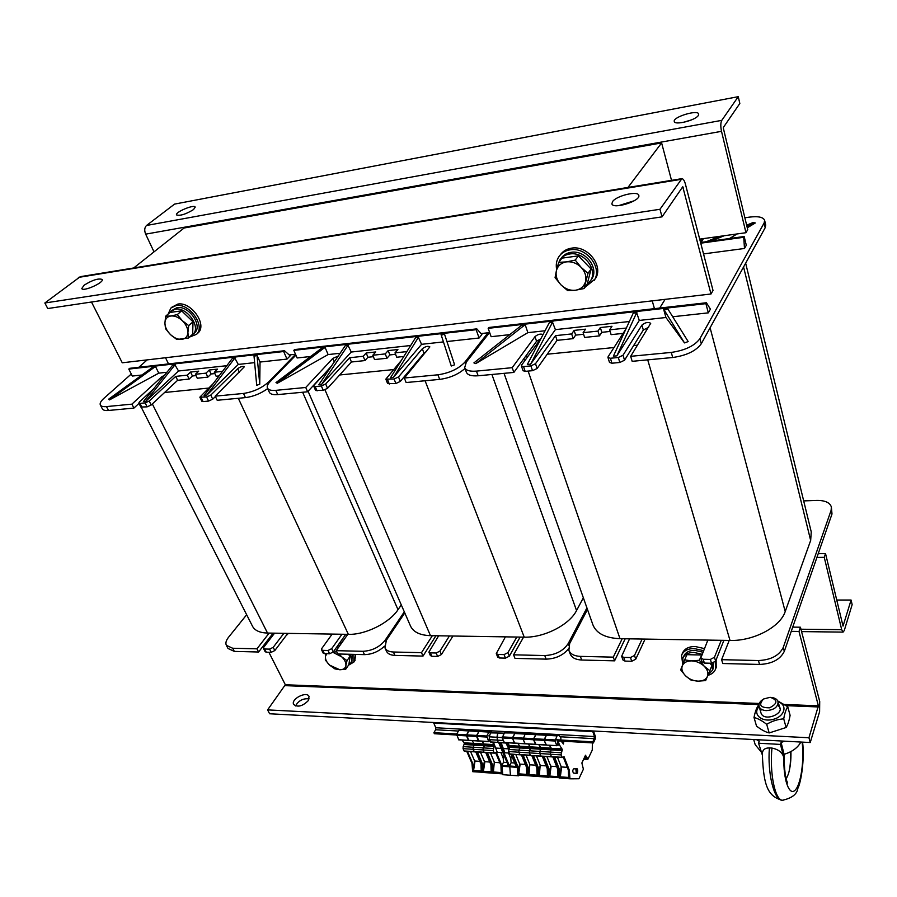 <?xml version="1.0" encoding="UTF-8"?>
<svg xmlns="http://www.w3.org/2000/svg" width="897" height="897" viewBox="0 0 897 897"><rect width="100%" height="100%" fill="white"/><g stroke="black" fill="none" stroke-linecap="round" stroke-linejoin="round"><path stroke-width="1.35" d="M489.672 332.608L481.039 333.572M295.517 354.259L289.238 354.954M652.231 300.865L654.451 308.658M627.956 187.451L661.616 142.915L671.517 180.353M133.664 267.99L184.087 228.017L661.616 142.915M168.524 363.913L165.519 357.735M540.577 338.988L536.552 341.297L525.552 356.378L528.12 356.12M702.497 240.104L700.03 240.441M648.565 327.349L643.328 329.995L633.652 345.558L637.554 345.177M623.09 333.392L611.115 334.648L609.646 329.838L611.989 326.284L600.34 327.551L597.963 331.094L583.106 332.686L585.528 329.165L574.114 330.399L571.669 333.919L555.512 335.646L535.509 363.7L530.889 365.886L523.545 366.593L521.404 365.942L521.639 365.045L541.149 338.191M610.139 331.442L601.82 332.327L599.454 335.882L584.609 337.44L583.106 332.686M583.611 334.267L575.627 335.119L573.183 338.651L557.048 340.344L547.237 354.203L614.019 347.531M504.047 373.343L592.917 624.85C596.393 633.439 605.419 638.047 619.995 638.686L730.012 640.447L647.712 359.854M745.654 263.191L811.258 531.943L810.664 540.454L785.211 611.563C780.289 627.037 753.402 641.209 730.012 640.447M625.927 328.975L608.144 356.681L607.964 357.511L610.409 358.262L618.302 357.499L623.023 355.246L641.904 325.118C645.302 322.382 648.228 321.776 650.706 323.312L630.669 356.322L671.27 352.42C685.095 350.402 694.648 345.816 699.907 338.662L701.286 343.764L765.197 227.692L765.713 225.035L764.636 220.37C763.313 217.119 758.234 216.042 749.387 217.13L744.869 217.78M701.286 343.764C696.038 350.94 686.519 355.515 672.705 357.511L632.172 361.323L630.669 356.322M525.552 356.378L513.858 372.423L478.146 375.776C471.564 376.269 467.651 375.103 466.395 372.266L464.691 367.647L466.339 362.052L489.493 332.63M547.237 354.203L537.124 368.488L532.526 370.674L525.182 371.358L523.052 370.708L521.404 365.942M633.652 345.558L624.525 360.224L619.816 362.478L611.933 363.218L609.5 362.455L607.964 357.511M721.614 659.676L722.769 663.522L759.546 664.442C771.969 663.892 780.222 659.53 784.303 651.357L832.001 513.981L831.138 510.281L783.249 647.443C779.157 655.606 770.882 659.968 758.436 660.54L721.614 659.676L729.216 640.424M831.138 510.281L831.362 506.951C829.848 502.555 825.038 500.38 816.932 500.425L803.69 500.907M721.266 640.301L714.461 657.266L710.357 659.418L703.181 659.25L700.837 657.961L707.868 640.088M642.151 639.034L634.482 655.472L630.468 657.546L623.718 657.389L621.655 656.279L629.548 638.843M587.49 609.478L569.651 643.541L568.877 650.347L570.212 653.969C571.781 657.703 575.605 659.721 581.693 660.024L580.359 656.38C574.271 656.088 570.436 654.081 568.877 650.347M622.193 638.72L613.29 657.142L580.359 656.38M530.598 364.182L552.53 322.247L549.345 322.606L527.335 364.496L530.598 364.182L555.4 329.636L552.53 322.247M549.345 322.606L552.844 321.81M616.878 355.84L636.635 312.75L633.237 313.131L613.38 356.176L616.878 355.84L639.292 320.431L636.635 312.75M633.237 313.131L636.926 312.313M684.501 342.912L688.178 341.578L667.783 308.848L664.251 310.138L684.501 342.912L665.944 317.504L663.634 309.286L667.76 308.826M663.634 309.286L664.251 310.138M475.769 363.599L523.456 326.003L521.516 325.387L473.908 362.893L475.769 363.599L527.873 332.652L525.261 324.927L523.456 326.003M521.516 325.387L525.261 324.927M509.765 334.637L491.119 336.689L488.17 328.336L488.831 327.495L706.41 302.749L710.413 309.129L708.327 312.851L705.894 303.646L706.41 302.749M629.369 321.518L555.4 329.636M665.944 317.504L639.292 320.431M708.327 312.851L672.716 316.753M488.17 328.336L705.894 303.646M545.051 330.769L527.873 332.652M543.055 334.57C540.599 333.549 537.908 334.245 534.993 336.644L512.198 367.68L513.858 372.423M555.512 335.646L557.048 340.344M571.669 333.919L573.183 338.651M574.114 330.399L575.627 335.119M597.963 331.094L599.454 335.882M600.34 327.551L601.82 332.327M626.353 328.044L609.646 329.838M512.198 367.68L476.442 371.111C469.86 371.616 465.947 370.461 464.691 367.647M746.64 225.181L752.998 222.579L755.319 222.961L746.932 226.403M724.204 235.732L711.265 241.046M706.264 241.73L719.192 236.427M755.319 222.961L747.268 227.816M737.099 233.949L729.463 238.546M700.568 242.504L744.174 236.528L743.736 237.29L700.748 243.177M703.528 253.907L744.488 248.48L746.293 245.262L744.174 236.528M744.488 248.48L743.736 237.29M703.416 238.613L701.05 242.448M699.907 338.662L764.109 223.017L764.636 220.37M659.699 308.063L665.081 299.363M625.187 638.765L614.591 660.842L613.29 657.142M645.078 639.09L635.749 659.183L631.746 661.268L624.996 661.1L622.933 659.979L621.655 656.279M723.913 640.346L715.615 661.1L711.534 663.253L704.358 663.074L702.026 661.784L700.837 657.961M614.591 660.842L581.693 660.024M832.001 513.981L831.362 506.951M331.542 365.92L321.81 376.762M426.602 351.467L424.001 353.205L411.779 367.759L413.046 367.635M403.796 356.479L396.732 357.23L395.005 352.869L397.909 349.538L388.166 350.592L385.239 353.911L372.804 355.246L375.753 351.938L366.189 352.981L363.218 356.277L349.673 357.735L325.678 383.972L321.35 385.979L315.217 386.573L313.703 386.147L314.107 385.093L330.735 367.108M395.577 354.315L389.881 354.92L386.966 358.251L374.542 359.562L372.804 355.246M373.376 356.681L367.927 357.264L364.967 360.572L351.433 361.996L339.649 374.98L393.491 369.586M308.086 391.283L410.501 626.028C413.349 632.082 420.009 635.289 430.47 635.659L524.229 637.162L425.088 380.754M583.353 597.761L576.547 610.554C569.483 624.805 544.019 637.834 524.229 637.162M464.994 368.465C458.277 374.363 449.846 378.007 439.687 379.386L406.128 382.537L404.345 378.018L429.865 346.904C427.925 345.793 425.402 346.421 422.308 348.787L398.515 376.942L394.086 379.005L385.833 379.139L401.307 360.459M321.485 376.796L307.615 391.787L277.722 394.59C273.114 394.96 270.311 394.175 269.335 392.247L267.441 388.031C266.768 386.338 267.631 384.23 270.053 381.718L295.898 355.156M339.649 374.98L327.54 388.311L323.212 390.318L315.576 390.464L313.703 386.147M411.779 367.759L400.297 381.427L395.88 383.501L387.627 383.602L385.833 379.139M586.93 607.897L568.238 643.519C563.26 650.998 555.434 655.012 544.759 655.55L513.589 654.821L523.556 637.15M516.807 637.038L507.926 652.624L504.058 654.597L497.958 654.451L496.276 653.577L505.415 636.859M449.408 635.962L439.956 651.087L436.144 653.005L430.403 652.87L428.889 652.119L438.644 635.794M404.782 612.92L386.394 640.2L384.97 647.869L386.484 651.222C387.751 653.823 390.554 655.202 394.904 655.393L393.391 652.007C389.029 651.827 386.226 650.448 384.97 647.869M432.354 635.693L421.512 652.668L393.391 652.007M321.586 384.376L347.958 345.334L345.289 345.637L318.861 384.634L321.586 384.376L351.265 352.039L347.958 345.334M345.289 345.637L348.339 344.93M393.413 377.435L418.394 337.384L415.558 337.709L390.509 377.715L393.413 377.435L421.568 344.313L418.394 337.384M415.558 337.709L418.753 336.969M454.6 364.81L444.497 334.088L441.29 335.265L451.269 366.021L454.6 364.81L444.497 334.088M441.29 335.265L441.044 334.458L444.486 334.065M277.308 383.266L323.38 348.552L321.989 347.935L275.984 382.582L277.308 383.266L328.111 354.573L325.151 347.554L323.38 348.552M321.989 347.935L325.151 347.554M310.631 356.49L297.131 357.97L293.824 350.368L294.597 349.572L476.812 328.863L481.88 334.514L479.11 338.001L476.139 329.704L476.812 328.863M410.669 345.513L351.265 352.039M443.443 341.914L421.568 344.313M479.11 338.001L447.244 341.499M293.824 350.368L476.139 329.704M340.12 353.261L328.111 354.573M338.247 356.019L332.776 358.441L305.742 387.482L307.615 391.787M349.673 357.735L351.433 361.996M363.218 356.277L364.967 360.572M366.189 352.981L367.927 357.264M385.239 353.911L386.966 358.251M388.166 350.592L389.881 354.92M406.857 351.59L395.005 352.869M488.002 332.798L464.803 362.209C458.524 368.858 449.565 373.062 437.938 374.8L404.345 378.018M305.742 387.482L275.816 390.352C271.197 390.733 268.405 389.96 267.441 388.031M435.942 635.749L423.003 656.088L421.512 652.668M452.94 636.018L441.425 654.53L437.624 656.447L431.883 656.312L430.369 655.55L428.889 652.119M520.137 637.094L509.339 656.156L505.471 658.129L499.382 657.983L497.689 657.109L496.276 653.577M568.519 648.823C563.058 655.382 555.602 658.824 546.127 659.138L514.99 658.376L513.589 654.821M423.003 656.088L394.904 655.393M219.047 375.933L216.132 376.247L214.248 372.255L217.511 369.127L209.236 370.024L205.962 373.152L195.4 374.284L198.685 371.167L190.556 372.053L187.249 375.159L175.722 376.392L149.205 401.026L145.135 402.888L139.932 403.381L138.833 403.089L139.394 401.979L153.645 388.838M214.876 373.578L211.109 373.982L207.846 377.121L197.284 378.231L195.4 374.284M196.028 375.596L192.44 375.978L189.144 379.083L177.628 380.294L164.588 392.494L208.586 388.087M141.289 407.316L252.506 626.252C254.793 630.557 259.805 632.822 267.519 633.058L348.361 634.347L238.31 398.29M401.284 604.903L398.021 609.691C389.466 622.899 365.326 634.953 348.361 634.347M267.698 388.603C260.713 393.581 253.29 396.586 245.442 397.618L217.197 400.275L215.246 396.16L244.343 366.795C242.773 365.987 240.564 366.615 237.694 368.689L210.773 395.084L206.602 396.99L199.852 397.18L213.284 383.524M138.99 403.403L133.911 408.09L108.515 410.467C105.173 410.759 103.133 410.221 102.37 408.875L100.352 405.018C99.634 403.358 100.812 401.138 103.895 398.358L131.276 374.015M164.588 392.494L151.201 404.995L147.13 406.846L140.84 407.036L138.833 403.089M215.415 396.519L212.724 399.176L208.564 401.082L203.047 401.598L201.814 401.262L199.852 397.18M404.312 611.844L385.183 640.178C379.622 647.085 372.199 650.785 362.937 651.3L336.207 650.673L347.778 634.347M341.981 634.246L331.699 648.654L328.022 650.482L322.785 650.359L321.541 649.753L321.821 648.43L332.17 634.089M283.878 633.327L273.204 647.342L269.593 649.114L264.637 649.002L263.516 648.475L263.841 647.129L274.572 633.17M246.653 614.748L228.5 637.318C226.055 640.447 225.338 643.127 226.369 645.347L228.017 648.475L234.319 651.401L232.671 648.251L226.369 645.347M269.145 633.091L256.968 648.823L232.671 648.251M145.729 401.363L174.949 364.866L172.673 365.124L143.419 401.587L145.729 401.363L178.525 370.988L174.949 364.866M172.673 365.124L175.364 364.485M206.467 395.499L234.801 358.116L232.379 358.385L204.011 395.734L206.467 395.499L238.288 364.429L234.801 358.116M232.379 358.385L235.193 357.724M259.749 384.196L256.99 355.29L254.053 356.356L256.71 385.306L259.749 384.196L260.04 362.04L256.99 355.257L254.075 355.593L254.053 356.356M109.501 399.894L153.88 367.647L152.894 367.052L108.582 399.232L109.501 399.894L158.78 373.152L155.607 366.716L153.88 367.647M152.894 367.052L155.607 366.716M141.95 375.002L132.308 376.056L128.787 369.082L129.628 368.331L284.45 350.727L290.202 355.806L286.995 359.092L283.665 351.523L284.45 350.727M226.84 365.684L178.525 370.988M254.636 362.635L238.288 364.429M286.995 359.092L260.04 362.04M128.787 369.082L283.665 351.523M166.943 372.255L158.78 373.152M164.633 375.148L161.628 376.886L131.893 404.155L133.911 408.09M175.722 376.392L177.628 380.294M187.249 375.159L189.144 379.083M190.556 372.053L192.44 375.978M205.962 373.152L207.846 377.121M209.236 370.024L211.109 373.982M222.523 371.369L214.248 372.255M295.55 354.349L268.764 381.842C261.857 388.053 253.436 391.922 243.502 393.447L215.246 396.16M131.893 404.155L106.485 406.588C103.144 406.879 101.103 406.352 100.352 405.018M147.175 359.888L138.844 367.288M285.896 635.917L288.408 633.394M273.125 633.147L258.594 652.007L256.968 648.823M287.825 633.383L274.818 650.538L271.208 652.321L266.252 652.197L265.131 651.671L263.516 648.475M345.793 634.314L333.269 651.94L329.591 653.767L324.366 653.644L323.122 653.038L321.541 649.753M384.521 646.154C378.657 651.592 371.986 654.429 364.474 654.631L337.777 653.969L336.207 650.673M258.594 652.007L234.319 651.401M84.071 285.235C92.38 280.021 98.423 278.104 102.191 279.46C104.344 282.533 82.905 292.086 81.784 288.542L84.071 285.235M634.19 200.771L618.526 205.671M612.573 201.567C616.519 195.658 638.137 190.512 638.799 195.378C641.052 200.928 612.774 209.752 611.889 203.798L612.573 201.567M682.752 186.711L710.996 293.992L713.014 290.449L685.398 184.064C684.433 180.611 683.267 178.817 681.899 178.66L659.968 209.281L44.85 302.995L80.27 276.68L681.597 178.705M682.785 186.711L662.031 216.861L47.765 308.546L44.85 302.995M662.031 216.861L659.968 209.281M710.996 293.992L122.261 362.792L91.483 302.02M691.598 119.85L683.043 122.441M698.258 115.567C695.197 120.456 674.544 125.513 674.264 121.476C672.537 117.047 698.113 109.288 698.718 114.087L698.258 115.567M193.539 209.562C185.858 214.26 180.185 216.042 176.53 214.899C174.837 212.197 194.391 204.056 195.21 207.117L193.539 209.562M154.015 251.855L145.662 234.151C144.193 230.417 144.484 227.524 146.536 225.472L174.567 204.101L738.253 96.674L721.782 120.355C720.583 122.721 720.493 126.376 721.513 131.332L745.968 232.715L747.717 229.643L723.431 128.54L723.453 127.318L739.823 103.469L738.253 96.674M745.968 232.715L699.694 239.129M816.898 557.452L824.253 557.34L841.7 629.683L843.068 632.116L844.268 630.535L852.15 604.612L851.085 600.048L836.688 600.037M824.253 557.34L825.532 553.595L843.034 626.095L851.085 600.048M825.532 553.595L818.199 553.707M308.198 700.725C302.491 706.287 297.647 707.52 293.655 704.437C290.583 699.155 306.718 690.802 309.05 696.453L308.198 700.725M309.151 698.841C303.108 698.202 298.566 700.568 295.517 705.939M819.6 711.691L819.712 701.454L800.438 627.205L798.992 631.454L818.378 705.816L808.948 737.76L810.226 742.537L819.6 711.691M268.887 652.265L285.336 684.747L267.598 709.886L808.948 737.76M267.598 709.886L269.616 713.765L810.226 742.537M800.438 627.205L792.713 627.126M791.244 631.353L798.992 631.454M265.31 645.212L264.727 644.046M341.275 640.671L342.889 641.254M355.739 654.418L354.752 660.775M340.019 642.443L341.634 643.014M353.889 654.373L353.878 662.053L348.507 665.193M171.798 307.245L177.797 304.083C191.072 301.381 207.398 324.557 198.215 332.809L197.295 333.639M168.199 314.017L170.822 308.075L176.081 305.563C189.368 302.861 205.738 326.071 196.544 334.323L189.435 337.104M560.199 255.006C562.823 251.216 566.59 248.929 571.524 248.155C587.703 245.06 604.006 266.241 595.328 278.799L584.889 287.399M556.667 269.549C555.725 264.794 556.454 260.534 558.831 256.777C561.455 252.909 565.267 250.588 570.245 249.803C586.459 246.709 602.806 267.934 594.117 280.503M681.855 654.608L682.449 653.218C684.389 648.811 688.582 646.569 695.052 646.49L704.369 648.576M716.142 659.777L716.176 667.525M682.752 664.632L681.574 655.27C683.503 650.863 687.707 648.621 694.188 648.542L703.517 650.65M715.257 661.706L715.604 668.971C714.404 672.145 711.837 674.264 707.901 675.351M682.931 664.206L682.886 658.275C684.568 654.429 688.234 652.478 693.886 652.422L702.026 654.261M711.938 663.242L712.521 670.216L708.081 674.925M683.133 657.692L683.761 656.212C685.443 652.366 689.109 650.415 694.749 650.347L702.878 652.186M713.429 662.928L713.126 668.68M337.922 645.392L339.582 645.907M350.043 654.272C351.949 657.591 352.252 660.405 350.94 662.737L348.855 664.666M339.178 643.62L340.849 644.136M352.218 654.328L351.871 661.392M557.71 265.703L559.795 260.074C562.083 256.699 565.402 254.67 569.763 253.986C583.88 251.317 598.12 269.806 590.529 280.75L586.851 284.674M561.051 258.448L561.073 258.414C563.361 255.04 566.68 253.01 571.03 252.326C585.136 249.658 599.331 268.113 591.751 279.045L590.607 280.649M169.623 312.784L170.755 311.315L175.341 309.129C186.901 306.796 201.163 327.001 193.158 334.166L190.893 335.781M171.596 310.597L177.057 307.637C188.617 305.305 202.845 325.476 194.84 332.652L194.032 333.381M326.788 653.7L325.432 656.413L325.936 653.678M339.1 654.003L341.712 656.828L332.922 652.343M333.067 652.186L336.723 651.771M329.636 665.148L325.331 660.035L325.432 656.413C325.185 659.284 326.586 662.199 329.636 665.148L339.817 669.756L334.895 668.893L329.636 665.148M347.016 660.641L345.883 665.641C346.186 662.76 344.784 659.822 341.712 656.828L347.016 660.641L350.155 656.111L348.843 664.711L345.715 669.24L339.817 669.756C343.304 669.756 345.323 668.377 345.883 665.641L345.715 669.24M336.723 647.073L338.73 647.118M348.148 654.227L350.155 656.111M682.314 665.709L684.669 659.923L691.654 660.887C686.9 660.91 683.794 662.524 682.314 665.709C681.171 669.027 682.247 672.391 685.532 675.8L680.644 669.868L682.314 665.709M699.335 660.27L704.28 666.28C700.703 662.939 696.498 661.145 691.654 660.887L699.335 660.27L701.656 655.146M709.875 670.687L707.419 676.461C708.641 673.142 707.598 669.756 704.28 666.28L709.875 670.687L711.994 665.383L709.796 663.208M698.012 681.159L691.082 680.128L685.532 675.8C689.064 679.096 693.224 680.879 698.012 681.159C702.732 681.182 705.872 679.623 707.419 676.461L705.636 680.588L698.012 681.159M701.51 655.001L686.9 654.687L684.669 659.923M556.398 270.67L558.719 262.361L566.456 261.879C561.13 262.81 557.766 265.747 556.398 270.67C555.4 275.727 556.902 280.425 560.883 284.775L555.075 277.633L556.398 270.67M575.235 260.108L581.133 267.362C576.827 263.157 571.927 261.33 566.456 261.879L575.235 260.108L578.419 255.869L591.101 269.033L587.165 284.226L584.059 288.554L575.358 290.247L567.666 290.606L560.883 284.775C565.132 288.901 569.954 290.729 575.358 290.247C580.662 289.395 584.059 286.524 585.539 281.624C586.638 276.568 585.169 271.813 581.133 267.362L587.984 273.316L584.059 288.554M578.419 255.869L561.971 258.145L558.719 262.361M591.101 269.033L587.984 273.316M164.913 323.032L165.642 316.215L170.789 315.991C167.066 316.675 165.104 319.018 164.913 323.032C165.014 327.158 166.887 331.027 170.508 334.648L165.496 328.661L164.913 323.032M177.281 314.623L182.36 320.7C178.525 317.202 174.68 315.632 170.789 315.991L177.281 314.623L181.631 310.844L193.012 321.788L192.664 334.189L188.404 338.034L176.81 339.481L170.508 334.648C174.276 338.091 178.088 339.66 181.945 339.335C185.668 338.718 187.652 336.42 187.91 332.428C187.865 328.302 186.015 324.389 182.36 320.7L188.729 325.611L187.91 332.428L188.404 338.034M181.631 310.844L170.015 312.448L165.642 316.215M193.012 321.788L188.729 325.611M770.052 697.328L770.254 697.328C777.968 700.03 777.755 703.528 769.615 707.811C760.308 707.834 758.29 704.896 763.571 698.987L770.052 697.328M762.528 699.727C759.692 701.734 758.548 703.954 759.097 706.399C759.994 708.933 762.383 710.346 766.262 710.626C774.145 709.987 778.08 707.015 778.069 701.712C777.251 699.312 775.064 697.911 771.521 697.485M800.864 742.032C797.769 747.773 792.163 751.865 784.068 754.299L781.108 742.447L784.729 741.18M756.62 739.677L759.232 741.27L758.559 743.232L780.468 744.42L783.9 757.819C782.588 752.673 778.607 749.421 771.947 748.064L769.402 747.919C764.95 747.907 762.596 749.78 762.349 753.547C763.403 787.622 768.628 796.088 781.747 800.225M753.682 739.532L755.196 744.667L761.463 752.269M762.327 754.949L758.559 743.232M786.153 778.921L788.418 773.965C790.268 767.675 790.896 760.308 790.302 751.888M790.93 751.563C791.154 760.084 790.313 767.552 788.418 773.965L786.176 779.022M780.468 744.42L781.108 742.447M771.947 748.064C769.536 773.214 774.986 799.889 782.341 800.281L783.047 800.326M782.576 800.292L781.87 800.247C773.92 799.799 767.395 773.068 769.402 747.919M760.948 712.823C763.863 723.195 788.295 712.095 777.564 705.277M761.43 709.28L761.082 710.088M759.142 706.567C752.191 713.777 761.25 722.477 772.934 719.428C784.718 716.692 788.037 704.885 778.114 701.858M777.789 700.972L787.723 706.69C786.03 709.336 784.696 713.395 783.72 718.845C777.654 719.316 771.981 721.132 766.688 724.305C762.024 720.672 757.808 718.407 754.018 717.51C755.05 712.128 756.463 708.114 758.257 705.502L758.929 705.109M754.018 717.51L756.519 726.077C761.082 729.687 765.298 731.963 769.166 732.939L786.131 727.501C787.835 724.754 789.169 720.683 790.1 715.313L787.723 706.69M766.688 724.305L769.166 732.939M783.72 718.845L786.131 727.501M556.925 740.832L593.377 742.951L595.339 738.736L595.429 736.594L593.455 730.999M433.543 722.489L435.763 727.747L435.639 729.754L433.913 732.692L434.372 733.724L456.461 735.002M556.79 739.767L592.973 741.853L593.377 742.951M433.913 732.692L456.741 734.004M488.798 735.854L489.437 735.888M592.558 730.954L594.532 736.549L592.973 741.853M528.187 775.759L517.939 775.008L517.154 766.554L517.883 766.599L518.309 772.81L519.598 763.706L515.82 754.545M517.165 766.632L512.052 754.299L517.154 766.554M519.98 754.781L509.765 754.153L508.532 751.563L509.821 746.293L507.545 742.761M504.349 742.447L502.197 737.939L504.383 732.927L505.717 731.918L515.966 732.49M502.242 736.897L512.624 737.502L512.568 738.545L514.732 733.511L516.055 732.49L516.717 732.871M514.71 743.064L512.568 738.545L523.029 739.162L525.171 734.094L526.483 733.073L527.144 733.454M557.306 745.026L559.616 745.16L562.273 749.511L561.062 754.904L529.275 752.875L530.183 746.842L519.789 746.203L517.872 743.378L520.125 746.921L518.959 750.127L520.081 747.963L519.789 746.203L509.474 745.575M540.88 756.126L530.475 755.487L529.275 752.875L518.858 752.213L518.959 750.127L508.633 749.477M551.464 756.81L540.969 756.171L539.781 753.547L540.678 747.481L530.183 746.842L528.299 744.005L530.531 747.56L529.275 752.875L530.228 755.229L519.812 754.556L518.858 752.213L520.103 754.814L509.496 753.884M521.449 754.904L526.483 767.204L527.414 767.26L522.368 754.971L527.414 767.26L528.21 775.759L517.771 774.683M526.483 767.204L526.707 774.414L518.746 773.831L518.309 772.81M512.804 754.343L517.883 766.599M518.746 773.831L520.137 764.109L519.598 763.706M520.137 764.109L525.362 764.468M498.687 742.604L508.453 765.926L501.838 765.455L502.825 774.694L510.438 775.255L509.799 766.823L510.438 775.255L518.657 775.815L518.948 775.086M495.559 752.594L500.963 765.421L501.838 765.477L503.52 762.248L503.206 758.077L500.885 752.527M493.473 742.29L497.252 752.291L502.903 752.661M490.883 741.942L489.493 739.666L489.269 736.818L502.118 737.558M490.704 732.367L489.269 736.818M489.986 732.871L504.271 733.129M503.251 740.474L497.173 740.115L497.667 733.309L496.96 737.267L498.115 742.38L490.435 741.92M498.564 742.402L490.637 742.111M499.696 742.66L509.799 766.823L517.21 767.339M527.01 775.67L518.69 775.176M502.185 766.285L509.799 766.823L509.451 765.993L511.133 762.764L510.808 758.582L508.498 753.02M495.458 748.031L501.109 748.39M504.136 755.622L503.206 758.077M507.007 762.484L503.52 762.248M501.131 742.75L504.899 752.785L509.16 753.054M489.493 739.666L497.173 740.115L498.115 742.38L505.773 742.66M503.991 733.668L490.345 732.344M508.879 749.017L505.852 742.839M507.254 742.75L509.429 747.975M518.04 775.019L518.107 775.815M526.999 775.782L527.582 775.714M509.451 765.993L516.111 766.453L511.032 754.231M503.116 748.513L508.812 748.872M511.783 756.025L510.808 758.582M514.676 763.011L511.133 762.764M548.975 777.284L517.939 775.008M542.281 756.249L547.248 768.639L548.179 768.707L543.223 756.317L548.179 768.707L548.796 776.948L528.03 775.434L527.414 767.26L528.142 767.316L528.568 773.562L529.847 764.412L526.091 755.207M561.937 748.782L551.476 748.558L549.401 745.272L551.263 748.132L540.678 747.481L538.805 744.633L541.014 748.21L539.871 751.439L518.959 750.127L518.858 752.213L508.532 751.563M535.7 744.319L533.637 738.713L535.711 734.677L537 733.656L537.651 734.038M525.16 743.691L523.029 739.162L525.171 734.094L514.732 733.511L512.624 737.502L544.288 739.33L544.244 740.395L546.329 735.282L547.619 734.251L548.258 734.632M546.329 744.959L544.244 740.395L554.985 741.012L557.048 735.876L558.315 734.845L560.872 737.659L560.827 739.689M562.15 749.208L551.476 748.558L550.466 752.101L551.476 748.558L509.698 746.001M561.152 752.774L550.466 752.101L550.377 754.22L551.565 756.855L550.377 754.22L550.466 752.101L539.871 751.439L539.781 753.547L540.992 756.171M562.139 757.505L551.577 756.855M552.844 756.933L557.755 769.379L558.708 769.447L553.785 757.001L558.708 769.447L559.324 777.721L548.796 776.948L548.179 768.707L548.93 768.763L549.345 775.053L550.601 765.825L546.912 756.552M557.755 769.379L557.968 776.679L549.805 776.084L549.345 775.053M543.974 756.362L548.93 768.763M549.805 776.084L551.139 766.229L550.601 765.825M551.139 766.229L556.667 766.61M531.82 755.577L536.821 767.922L537.752 767.989L532.751 755.633L537.752 767.989L538.368 776.185L537.752 767.989L538.492 768.034L538.918 774.302L540.185 765.119L536.462 755.879M557.889 741.572L556.902 745.721L535.543 744.443L533.592 739.767L535.711 734.677L537 733.656L547.518 734.239M547.248 768.639L547.462 775.916L539.366 775.333L538.918 774.302M533.502 755.689L538.492 768.034M539.366 775.333L540.185 765.119M540.712 765.522L546.138 765.892M530.385 755.453L509.765 754.153M525.014 743.815L514.553 743.187L512.568 738.545L502.197 737.939M504.383 732.927L526.393 733.062M555.03 739.947L544.288 739.33L546.329 735.282L525.171 734.094L526.483 733.073L536.911 733.656M535.543 744.443L525.003 743.804L523.029 739.162L544.244 740.395L546.038 744.947L504.058 742.424M561.062 754.904L561.993 757.281L530.497 755.487M536.821 767.922L537.045 775.165L529.006 774.582L528.568 773.562M523.108 755.016L528.142 767.316M529.006 774.582L529.847 764.412M530.374 764.816L535.711 765.175M501.883 765.567L502.656 773.887L482.676 772.429M485.759 752.594L490.939 764.726L491.836 764.782L486.656 752.65L491.836 764.782L492.453 772.833L472.797 771.712M494.292 753.11L484.313 752.505M492.431 742.223L494.46 745.351L493.148 750.576L483.035 749.937L484.021 752.235L464.074 750.946L474.177 751.809M493.249 748.513L483.147 747.874L483.035 749.937L484.313 745.755L484.01 744.017L484.313 745.755L483.147 747.874L473.134 747.246L474.3 745.138L473.997 743.4L474.3 745.138L473.134 747.246L463.188 746.629L464.433 743.501L462.078 740.036M494.101 744.633L484.01 744.017L482.048 741.236L484.01 744.017L464.074 742.794M478.774 740.911L476.632 735.417L478.83 731.492L480.87 730.876M491.915 732.434L490.311 731.066L488.955 732.064L478.83 731.492L480.198 730.506L490.211 731.055M468.727 740.305L466.575 734.845L486.791 736.011L488.955 732.064M486.791 736.011L488.618 741.494L478.482 740.888L476.576 736.459L486.735 737.042M489.224 738.691L488.618 741.494M493.148 750.576L494.393 753.155L496.355 752.392L501.849 765.433M502.769 773.898L482.664 772.429M500.963 765.421L501.199 772.564L493.406 771.992L494.303 761.979L490.457 752.897M502.488 773.573L492.453 772.833L491.836 764.782L492.543 764.838L492.969 770.983M487.374 752.706L492.543 764.838M493.406 771.992L494.303 761.979M494.83 762.372L499.831 762.719M475.78 751.955L480.983 764.031L481.88 764.087L476.666 752.011L481.88 764.087L482.496 772.115L481.88 764.087L482.586 764.143L483.012 770.265L484.358 761.295L480.478 752.258M484.189 752.46L464.354 751.215M494.124 752.897L484.021 752.235L483.035 749.937L473.022 749.298L474.008 751.596L473.134 747.246L473.022 749.298L463.076 748.67L464.074 750.946M472.024 740.63L473.997 743.4L472.024 740.63M458.759 739.711L456.584 734.262L466.575 734.845L468.783 730.932L470.847 730.315M456.584 734.262L458.816 730.371L468.783 730.932L466.518 735.865L476.576 736.459L478.83 731.492L468.783 730.932L470.163 729.945L480.097 730.494M488.753 741.628L468.425 740.283L466.518 735.865L456.528 735.293M490.939 764.726L491.175 771.835L483.438 771.274L483.012 770.265M477.372 752.056L482.586 764.143M483.438 771.274L484.885 761.688L484.358 761.295M484.885 761.688L489.784 762.024M466.754 751.372L472.001 763.403L472.618 771.386M463.076 748.67L463.188 746.629M458.816 730.371L460.206 729.396L470.062 729.934M478.617 741.023L458.457 739.689M480.983 764.031L481.229 771.106L473.56 770.557L474.491 760.622L470.589 751.619M472.001 763.403L472.697 763.448L473.134 769.559M467.46 751.417L472.697 763.448M473.56 770.557L475.018 761.015L474.491 760.622M475.018 761.015L479.828 761.351M554.548 757.046L559.459 769.491L558.708 769.447L559.324 777.721L570.1 778.82L559.493 778.047L570.963 778.82L578.946 778.753L583.386 769.2L581.873 762.988L585.517 755.218L586.447 756.99L584.732 756.877M546.172 745.082L556.768 745.586L554.985 741.012M557.048 735.876L546.329 735.282L547.619 734.251L558.226 734.834M562.598 741.157L563.652 742.492L563.406 744.039L561.376 741.09M584.676 757.012L586.447 756.99M586.526 757.124L587.714 759.591L583.588 759.322M592.368 742.884L592.267 750.105L587.714 759.591M558.169 741.584L559.616 745.16M561.993 757.281L564.078 756.754L569.315 770.187L569.931 778.495M573.564 773.068L573.519 773.057C572.465 771.487 572.555 770.063 573.788 768.796L576.614 768.83M576.726 772.9L576.917 769.402M576.468 769.895L576.838 772.934L577.074 769.379L576.468 769.895M570.985 778.731L572.051 778.809M572.97 778.719L574.024 778.798M574.943 778.697L575.997 778.775M576.906 778.686L577.948 778.764M563.249 757.012L568.362 770.119L569.315 770.187M568.362 770.119L568.575 777.452L560.333 776.858L561.107 766.543L557.452 757.236M559.459 769.491L559.874 775.815M560.333 776.858L561.645 766.957L561.107 766.543M561.645 766.957L567.274 767.339M785.211 611.563L710.099 327.764M810.664 540.454L743.568 266.97M619.995 638.686L528.131 371.078M524.644 360.908L523.882 358.677M534.993 336.644L536.552 341.297M523.545 366.593L525.182 371.358M530.889 365.886L532.526 370.674M535.509 363.7L537.124 368.488M610.409 358.262L611.933 363.218M618.302 357.499L619.816 362.478M623.023 355.246L624.525 360.224M641.904 325.118L643.328 329.995M671.27 352.42L672.705 357.511M476.442 371.111L478.146 375.776M764.109 223.017L765.197 227.692M624.996 661.1L623.718 657.389M631.746 661.268L630.468 657.546M635.749 659.183L634.482 655.472M704.358 663.074L703.181 659.25M711.534 663.253L710.357 659.418M715.615 661.1L714.461 657.266M759.546 664.442L758.436 660.54M784.303 651.357L783.249 647.443M576.547 610.554L491.915 374.486M430.47 635.659L325.006 389.881M332.776 358.441L334.245 361.928M315.217 386.573L317.09 390.89M321.35 385.979L323.212 390.318M325.678 383.972L327.54 388.311M387.538 379.633L389.343 384.107M394.086 379.005L395.88 383.501M398.515 376.942L400.297 381.427M422.308 348.787L424.001 353.205M437.938 374.8L439.687 379.386M464.803 362.209L465.308 363.577M275.816 390.352L277.722 394.59M431.883 656.312L430.403 652.87M437.624 656.447L436.144 653.005M441.425 654.53L439.956 651.087M499.382 657.983L497.958 654.451M505.471 658.129L504.058 654.597M509.339 656.156L507.926 652.624M546.127 659.138L544.759 655.55M568.9 645.324L568.238 643.519M398.021 609.691L302.637 392.247M267.519 633.058L152.333 403.942M161.628 376.886L162.245 378.13M139.932 403.381L141.939 407.339M145.135 402.888L147.13 406.846M149.205 401.026L151.201 404.995M201.085 397.517L203.047 401.598M206.602 396.99L208.564 401.082M210.773 395.084L212.724 399.176M237.694 368.689L239.387 372.356M243.502 393.447L245.442 397.618M268.764 381.842L269.156 382.705M106.485 406.588L108.515 410.467M266.252 652.197L264.637 649.002M271.208 652.321L269.593 649.114M274.818 650.538L273.204 647.342M324.366 653.644L322.785 650.359M329.591 653.767L328.022 650.482M333.269 651.94L331.699 648.654M364.474 654.631L362.937 651.3M385.71 641.333L385.183 640.178M680.733 179.422L78.387 277.431M683.178 187.305L682.191 187.462M146.536 225.472L721.782 120.355M721.513 131.332L145.662 234.151M800.965 629.223L841.7 629.683M818.367 706.948L786.344 705.67M758.985 704.582L285.268 685.656M285.336 684.747L759.277 703.472M784.595 704.481L818.378 705.816M802.131 742.099C804.441 760.118 800.909 784.808 795.045 790.257C789.192 796.256 783.238 779.471 783.9 757.819L784.045 754.231M435.639 729.754L458.434 731.044M560.289 736.773L594.442 738.691M435.763 727.747L594.532 736.549M433.688 723.105L592.693 731.604M562.228 750.576L509.765 747.324M562.273 749.511L509.821 746.293M526.931 772.519L526.707 774.414M506.334 742.783L507.31 742.851M558.192 774.66L557.968 776.679M547.686 773.943L547.462 775.916M537.258 773.225L537.045 775.165M494.404 746.382L464.377 744.521M494.46 745.351L464.433 743.501M494.337 745.059L464.31 743.209M489.201 740.956L490.054 741.012M489.213 740.552L489.874 740.586M501.423 770.77L501.199 772.564M491.388 770.086L491.175 771.835M481.442 769.402L481.229 771.106M562.038 742.402L563.652 742.492M576.446 769.839C575.493 777.071 579.597 768.325 576.446 769.839M577.253 769.368L576.659 768.83L575.908 769.491L576.367 773.427L577.063 772.979M583.689 759.12L587.524 759.378M583.723 759.041L587.479 759.277M583.936 758.582L587.434 758.806M584.149 758.122L587.378 758.335M584.396 757.595L587.165 757.774M584.463 757.472L587.087 757.64M557.317 744.6L559.392 744.723M568.788 775.378L568.575 777.452M801.582 631.6L843.068 632.116M353.878 662.053L355.1 660.259M196.544 334.323L198.215 332.809M715.604 668.971L716.423 666.886M713.35 668.119L712.521 670.216M352.173 660.943L350.94 662.737M591.751 279.045L590.529 280.75M194.84 332.652L193.158 334.166M779.897 708.238L778.069 701.712M760.981 712.924L759.097 706.399M784.46 754.186C783.541 768.673 786.389 781.175 786.591 780.468L787.588 782.935L786.097 781.814M802.58 742.133C804.788 759.21 800.987 782.633 797.859 788.362C797.018 794.26 791.838 798.24 782.341 800.27L781.87 800.247M514.553 743.187L504.192 742.559M506.054 743.041L498.317 742.581M562.24 757.55L520.081 754.814M548.964 777.273L528.198 775.759M494.393 753.155L474.278 751.854M468.559 740.417L458.591 739.823M573.519 773.057L576.367 773.427C577.926 774.503 578.128 767.697 576.659 768.83"/></g></svg>
